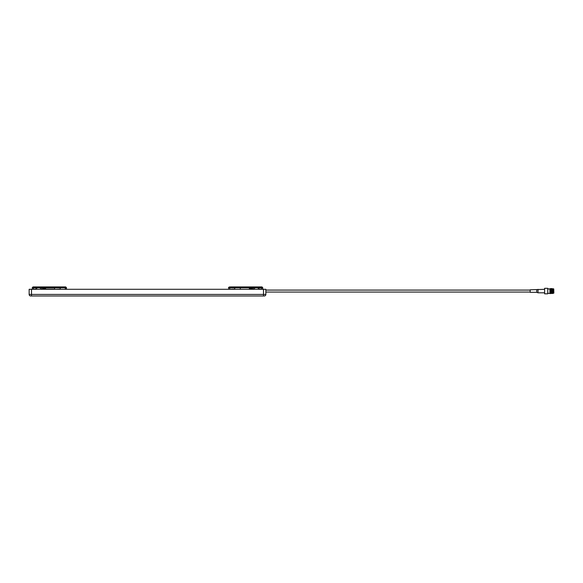 <?xml version="1.0" encoding="UTF-8"?>
<svg xmlns="http://www.w3.org/2000/svg" width="583" height="583" viewBox="0 0 583 583"><rect width="100%" height="100%" fill="white"/><g stroke="black" fill="none" stroke-linecap="round" stroke-linejoin="round"><path stroke-width="0.87" d="M264.281 295.996L30.731 295.996A1.581 1.581 0 0 1 29.15 294.422L29.15 289.292L265.855 289.292L265.855 294.422A1.581 1.581 0 0 1 264.281 295.996M255.456 286.923L230.249 286.923A0.787 0.561 -90 0 0 229.695 287.754L228.543 287.499M238.717 286.923L235.853 286.923M228.514 287.754L229.301 286.923L228.514 287.754L228.82 289.292L234.767 289.066L234.716 287.754A0.787 0.561 -90 0 1 235.27 286.923L262 286.923L262.787 287.754L256.957 287.754M251.994 286.923L252.388 287.295L251.994 286.923L252.592 286.923M249.488 288.505L252.22 288.505L249.488 288.505M234.934 289.292L249.233 289.292L249.429 288.279L252.556 288.279L252.526 289.066L253.416 289.066M249.495 288.439L249.466 289.066L252.191 289.051L252.556 288.279M43.55 286.923L65.704 286.923L64.757 286.923L65.704 286.923L66.491 287.754L39.185 287.754M38.048 287.754L33.399 287.754A0.787 0.561 -90 0 1 33.952 286.923L55.152 286.923L33.005 286.923L32.218 287.754L33.005 286.923M59.153 286.923L59.75 286.923M45.518 288.439L45.605 289.051L42.821 289.051L42.799 288.505L45.518 288.505L42.457 288.279L45.576 288.279L45.605 289.066L54.649 289.066L54.598 287.754A0.787 0.561 -90 0 1 55.152 286.923L56.289 286.923M54.817 289.292L60.238 289.066L60.289 287.754A0.787 0.561 90 0 0 59.736 286.923L64.757 286.923A0.787 0.561 90 0 1 65.311 287.754L65.267 289.066L66.426 289.066L66.491 287.754L65.704 286.923M265.855 290.079L530.18 290.079M265.855 292.054L530.18 292.054M536.71 289.802L536.71 292.331L530.18 292.331L530.18 289.802L544.602 289.328M536.71 292.331L538.014 292.804L544.602 292.804M544.602 288.308L547.758 288.308L547.758 293.825L544.602 293.825L544.602 288.308M553.216 292.914L552.83 289.241M553.165 293.227L552.604 293.234L552.327 288.898L552.203 291.063C552.298 294.284 552.393 294.284 552.487 291.063M552.247 292.156L551.773 288.898L551.649 291.063C551.744 294.284 551.831 294.284 551.926 291.063M552.713 293.234L552.327 288.898M551.693 292.156L551.212 288.898L551.095 291.063C551.183 294.284 551.278 294.284 551.372 291.063M551.613 291.558L551.547 292.863M552.611 293.227L552.152 293.234L551.773 288.898M551.132 292.156L550.76 288.898L551.037 293.234L551.496 293.227M552.05 293.227L551.591 293.227L551.219 288.898M550.84 292.156L550.746 293.562L550.381 293.234L550.046 289.241M551.438 291.063C551.35 294.284 551.256 294.284 551.161 291.063L551.022 288.57L550.884 291.063C550.789 294.284 550.695 294.284 550.607 291.063L550.658 288.898M550.483 293.234L550.206 288.898L547.758 288.957M553.755 293.176L553.755 288.957L553.85 293.081L553.216 293.234M553.755 288.957L553.107 288.702M550.286 292.156L550.184 293.562L547.758 293.176M553.027 293.067L552.764 291.063C552.852 294.182 552.939 294.291 553.027 291.413M552.553 291.063C552.458 294.284 552.371 294.284 552.276 291.063L552.137 288.57M551.999 291.063C551.904 294.284 551.81 294.284 551.715 291.063L551.576 288.57M550.469 288.57L550.534 291.063C550.629 294.284 550.724 294.284 550.811 291.063C550.724 294.284 550.629 294.284 550.534 291.063M550.301 289.977L550.199 288.906M550.855 289.977L550.76 288.906M550.184 293.562L550.017 288.76M550.126 293.562L550.126 293.03M550.126 293.548L550.257 291.063M549.907 293.176L549.907 288.957M553.252 293.176L553.252 288.957M538.014 289.328L538.014 292.804M171.176 295.996L123.829 295.996M263.487 295.996L263.487 294.422L265.855 294.422M29.15 294.422L263.487 294.422L263.487 289.292M31.518 295.996L31.518 289.292M255.82 287.754L240.407 287.754A0.787 0.561 -90 0 0 239.853 286.923M259.362 289.066L261.563 289.066L261.614 287.754A0.787 0.561 -90 0 0 261.053 286.923M229.913 289.292L229.695 287.754L240.407 287.754L240.196 289.292M261.395 289.292L262.722 289.066L262.787 287.754L262 286.923M41.59 289.066L42.654 289.292L42.457 288.279M33.61 289.292L33.399 287.754L32.218 287.754L32.524 289.292L35.643 289.066M60.078 289.292L65.099 289.292M238.913 287.295L239.307 286.923L238.913 287.295M255.653 287.295L256.046 286.923M56.092 287.295L55.698 286.923L56.092 287.295M42.617 287.295L43.011 286.923M39.352 287.295L38.959 286.923M41.772 289.292A3.943 3.943 0 0 0 35.461 289.292M259.544 289.292A3.943 3.943 0 0 0 253.233 289.292"/></g></svg>
